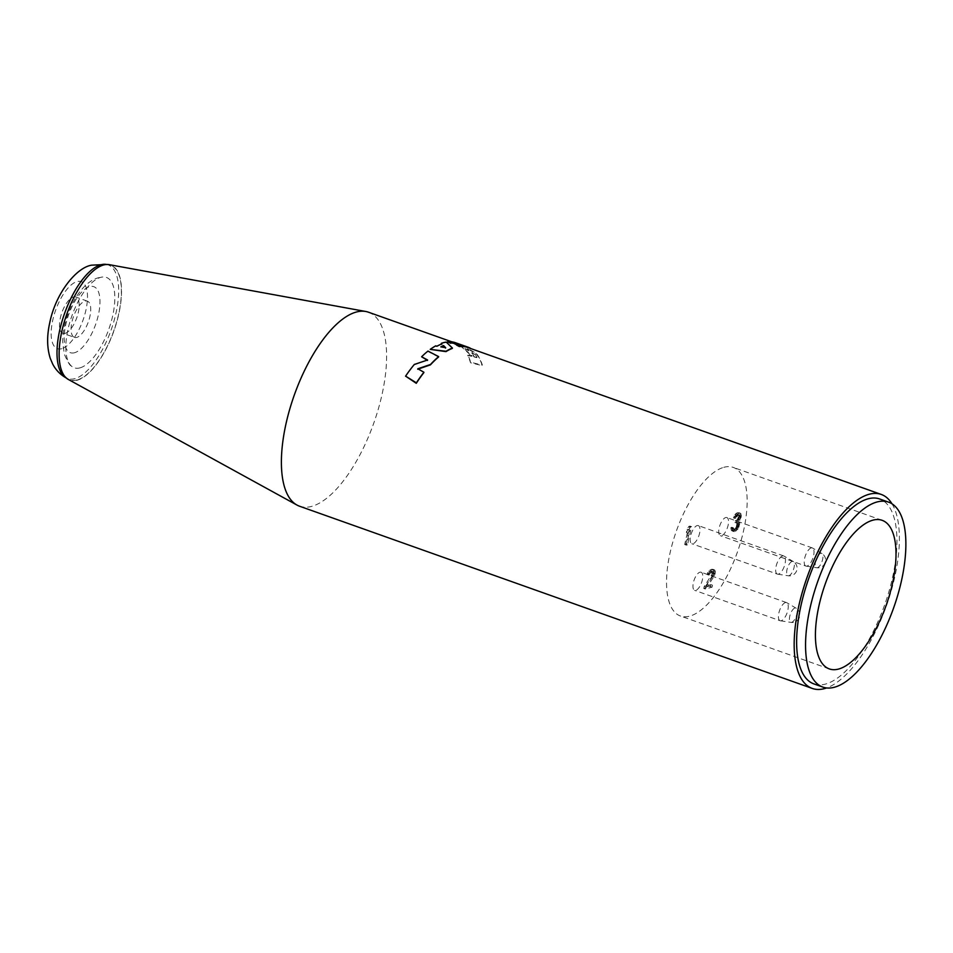 <?xml version="1.0" encoding="UTF-8"?>
<svg xmlns="http://www.w3.org/2000/svg" width="953" height="953" viewBox="0 0 953 953"><rect width="100%" height="100%" fill="white"/><g stroke="black" fill="none" stroke-linecap="round" stroke-linejoin="round"><path stroke-width="0.71" stroke-dasharray="4.76 3.57" d="M723.744 467.339A78.849 32.283 -70.4 0 1 733.25 467.411A78.849 32.283 -70.4 0 1 740.672 541.971A78.849 32.283 -70.4 0 1 689.948 616.079A78.849 32.283 -70.4 0 1 680.442 616.007A78.849 32.283 -70.4 0 1 673.009 541.447A78.849 32.283 -70.4 0 1 723.744 467.339M725.698 517.55A9.625 3.943 -70.4 0 1 726.853 517.55A9.625 3.943 -70.4 0 1 727.758 526.652A9.625 3.943 -70.4 0 1 721.576 535.693A9.625 3.943 -70.4 0 1 720.408 535.681A9.625 3.943 -70.4 0 1 719.503 526.592A9.625 3.943 -70.4 0 1 725.698 517.55M697.143 525.579A9.625 3.943 -70.4 0 1 698.299 525.591A9.625 3.943 -70.4 0 1 699.204 534.693A9.625 3.943 -70.4 0 1 693.022 543.734A9.625 3.943 -70.4 0 1 691.854 543.722A9.625 3.943 -70.4 0 1 690.949 534.621A9.625 3.943 -70.4 0 1 697.143 525.579M736.55 528.141L738.146 522.637L737.288 521.065L739.635 516.073L739.409 513.238L737.634 512.654L735.871 513.512L733.322 517.848L737.372 514.537L738.218 514.668L738.706 516.335L737.265 519.635L735.228 520.922L734.882 522.47L737.026 522.947L736.335 526.759L733.202 529.082L732.071 528.677L731.868 527.295L730.939 527.557L730.975 529.713L732.571 531.071L736.55 528.141L738.206 528.736L739.802 523.221L738.944 521.66L741.291 516.657L740.493 513.262L737.527 514.108L734.977 518.432L738.289 515.335L740.255 515.871L739.468 519.337L736.883 521.517L736.538 523.054L738.682 523.531L737.991 527.343L734.858 529.677L733.727 529.272L733.524 527.879L732.595 528.141L732.619 530.297L734.227 531.655L738.206 528.736M704.184 586.524L703.743 588.454L710.426 586.571L710.867 584.642L705.661 586.107L712.88 575.04L713.749 571.181L712.796 569.275L709.64 570.168L707.614 572.896L707.078 574.504L708.008 574.242L709.377 572.05L711.986 571.312L712.296 573.754L704.184 586.524L705.828 587.108L705.399 589.037L712.082 587.155L712.522 585.225L707.317 586.691L714.536 575.624L715.405 571.764L714.452 569.87L713.416 569.787L710.366 571.74L708.734 575.088L712.796 571.776L714.023 572.515L713.952 574.337L705.828 587.108M685.803 544.234L689.924 526.08L688.816 526.401L687.077 529.415L686.386 532.501L688.114 529.487L684.683 544.544L687.458 544.818L691.58 526.675L690.46 526.985L688.733 529.999L688.03 533.096L689.769 530.071L686.339 545.128L687.458 544.818M699.919 572.205A9.625 3.943 -70.4 0 1 701.074 572.205A9.625 3.943 -70.4 0 1 701.98 581.306A9.625 3.943 -70.4 0 1 695.785 590.348A9.625 3.943 -70.4 0 1 694.63 590.336A9.625 3.943 -70.4 0 1 693.724 581.247A9.625 3.943 -70.4 0 1 699.919 572.205M780.114 620.725A9.625 3.943 109.6 0 1 779.209 611.623A9.625 3.943 109.6 0 1 785.403 602.582A9.625 3.943 -70.4 0 1 786.559 602.594A9.625 3.943 -70.4 0 1 786.844 602.725A9.625 3.943 -70.4 0 1 787.357 612.052A9.625 3.943 -70.4 0 1 781.269 620.725A9.625 3.943 109.6 0 1 780.424 620.796A9.625 3.943 109.6 0 1 780.114 620.725L694.63 590.336M805.893 566.07A9.625 3.943 109.6 0 1 804.987 556.969A9.625 3.943 109.6 0 1 811.182 547.927A9.625 3.943 -70.4 0 1 812.337 547.939A9.625 3.943 -70.4 0 1 812.623 548.07A9.625 3.943 -70.4 0 1 813.135 557.398A9.625 3.943 -70.4 0 1 807.06 566.07A9.625 3.943 109.6 0 1 806.202 566.142A9.625 3.943 109.6 0 1 805.893 566.07L720.408 535.681M777.338 574.099A9.625 3.943 109.6 0 1 776.433 565.01A9.625 3.943 109.6 0 1 782.627 555.956A9.625 3.943 -70.4 0 1 783.783 555.968A9.625 3.943 -70.4 0 1 784.069 556.099A9.625 3.943 -70.4 0 1 784.581 565.427A9.625 3.943 -70.4 0 1 778.506 574.111A9.625 3.943 109.6 0 1 777.648 574.183A9.625 3.943 109.6 0 1 777.338 574.099L691.854 543.722M737.181 526.878L738.837 527.474M735.811 529.07L737.467 529.665M734.894 530.059L736.55 530.642M734.06 530.654L735.716 531.238M732.571 531.071L734.227 531.655M731.916 530.892L733.572 531.476M731.356 530.333L733.012 530.916M730.975 529.713L732.619 530.297M730.868 528.665L732.512 529.249M730.939 527.557L732.595 528.141M731.868 527.295L733.524 527.879M731.88 528.01L733.536 528.605M732.071 528.677L733.727 529.272M732.357 528.963L734.013 529.546M733.202 529.082L734.858 529.677M734.322 528.772L735.966 529.356M735.335 528.129L736.991 528.712M735.799 527.628L737.443 528.224M736.335 526.759L737.991 527.343M736.705 525.937L738.361 526.521M737.05 524.388L738.706 524.972M737.026 522.947L738.682 523.531M736.645 522.327L738.301 522.923M735.621 522.256L737.277 522.852M734.882 522.47L736.538 523.054M735.228 520.922L736.883 521.517M735.978 520.719L737.622 521.303M737.265 519.635L738.92 520.219M737.813 518.754L739.468 519.337M738.539 517.098L740.183 517.693M738.706 516.335L740.362 516.919M738.599 515.275L740.255 515.871M738.218 514.668L739.873 515.251M737.372 514.537L739.028 515.12M736.633 514.751L738.289 515.335M735.621 515.394L737.265 515.978M734.882 516.323L736.538 516.907M734.251 517.586L735.907 518.17M733.322 517.848L734.977 518.432M733.858 516.252L735.513 516.836M734.954 514.501L736.609 515.085M735.871 513.512L737.527 514.108M737.253 512.762L738.909 513.357M737.634 512.654L739.29 513.25M738.849 512.678L740.493 513.262M739.409 513.238L741.065 513.834M739.802 514.572L741.458 515.168M739.635 516.073L741.291 516.657M739.468 516.848L741.112 517.431M738.932 518.444L740.576 519.028M738.289 519.707L739.945 520.29M737.288 521.065L738.944 521.66M738.039 521.577L739.695 522.173M738.146 522.637L739.802 523.221M737.979 524.126L739.635 524.71M737.634 525.675L739.29 526.259M689.924 526.08L691.58 526.675M684.683 544.544L686.339 545.128M688.114 529.487L689.769 530.071M686.386 532.501L688.03 533.096M687.077 529.415L688.733 529.999M688.816 526.401L690.46 526.985M703.743 588.454L705.399 589.037M711.581 575.398L713.225 575.993M712.296 573.754L713.952 574.337M712.475 572.979L714.131 573.575M712.367 571.931L714.023 572.515M711.986 571.312L713.642 571.895M711.141 571.192L712.796 571.776M710.402 571.395L712.058 571.979M709.377 572.05L711.033 572.634M708.651 572.979L710.307 573.563M708.008 574.242L709.663 574.826M707.078 574.504L708.734 575.088M707.614 572.896L709.27 573.492M708.71 571.145L710.366 571.74M709.64 570.168L711.283 570.752M711.021 569.418L712.677 570.001M711.772 569.203L713.416 569.787M712.796 569.275L714.452 569.87M713.368 569.834L715.012 570.43M713.749 571.181L715.405 571.764M713.594 572.67L715.238 573.253M713.416 573.444L715.072 574.028M712.88 575.04L714.536 575.624M712.248 576.303L713.892 576.887M705.661 586.107L707.317 586.691M710.867 584.642L712.522 585.225M710.426 586.571L712.082 587.155M813.922 683.909A98.135 40.181 109.6 0 0 825.751 684.004A98.135 40.181 109.6 0 0 888.887 591.765A98.135 40.181 109.6 0 0 879.643 498.979M892.02 503.839A102.948 42.146 -70.4 0 1 886.504 605.56A102.948 42.146 -70.4 0 1 826.596 687.947M475.082 354.719C472.748 352.789 471.687 352.348 471.926 353.42L471.878 352.55L471.926 353.42A102.948 42.146 109.6 0 1 474.022 356.922L476.845 357.661A102.948 42.146 109.6 0 0 475.082 354.719L475.178 354.29A103.329 42.301 109.6 0 1 476.953 357.208L476.845 357.661M445.134 347.619L440.762 347.214M368.466 312.203A102.948 42.146 -70.4 0 1 378.162 409.552A102.948 42.146 -70.4 0 1 311.941 506.305A102.948 42.146 109.6 0 1 299.528 506.21M452.33 348.393L446.123 342.437A102.948 42.146 109.6 0 0 443.216 343.08A102.948 42.146 109.6 0 0 441.215 343.723L441.787 344.283A102.948 42.146 109.6 0 0 436.808 346.606L436.891 346.237M460.287 345.76L472.152 356.482L467.649 355.255A102.948 42.146 109.6 0 1 470.496 362.736L482.289 365.654A102.948 42.146 109.6 0 0 476.19 353.742L467.232 348.655L468.542 350.835L460.37 345.367L472.247 356.017L467.756 354.79A103.329 42.301 109.6 0 1 470.615 362.211L482.397 365.154A103.329 42.301 109.6 0 0 476.286 353.325L467.315 348.262L468.638 350.418L460.37 345.367M459.143 344.986A102.948 42.146 109.6 0 1 462.276 345.582L463.48 346.01A102.948 42.146 109.6 0 0 456.535 345.439M455.76 343.485L459.37 344.533L453.926 343.807M467.72 347.476A102.948 42.146 109.6 0 1 470.27 348.631L458.822 344.772A102.948 42.146 109.6 0 0 455.32 343.068A102.948 42.146 109.6 0 0 447.493 342.127M474.022 356.922L476.953 357.208M474.117 356.458A103.329 42.301 109.6 0 0 472.021 352.991C471.783 351.931 472.843 352.36 475.178 354.29M458.822 344.772L470.365 348.238M458.905 344.378A103.329 42.301 109.6 0 0 455.451 342.711M436.808 346.606L435.664 346.201A102.948 42.146 109.6 0 0 430.137 349.751M418.248 369.014L423.799 372.694M427.051 360.163L414.233 364.88A102.948 42.146 109.6 0 0 405.49 376.626M438.571 356.994L427.897 351.454A102.948 42.146 109.6 0 0 421.524 357.161M68.366 379.473A61.063 25.004 109.6 0 0 77.253 380.211A61.063 25.004 -70.4 0 0 117.076 320.887A61.063 25.004 -70.4 0 0 109.178 264.648M77.312 379.913A60.754 24.873 -70.4 0 1 68.556 379.211A60.754 24.873 -70.4 0 1 64.816 320.589A60.754 24.873 -70.4 0 1 103.353 265.315A60.754 24.873 -70.4 0 1 109.154 264.958A60.754 24.873 -70.4 0 1 116.909 320.994A60.754 24.873 -70.4 0 1 77.312 379.913M80.052 367.846A47.948 19.632 -70.4 0 1 71.201 365.869A47.948 19.632 -70.4 0 1 71.046 318.314A47.948 19.632 -70.4 0 1 100.613 277.383A47.948 19.632 -70.4 0 1 102.781 276.989A47.948 19.632 -70.4 0 1 112.025 318.624A47.948 19.632 -70.4 0 1 80.052 367.846M74.465 337.398A19.239 7.874 -70.4 0 0 76.788 337.41A19.239 7.874 109.6 0 0 89.165 319.326A19.239 7.874 109.6 0 0 87.354 301.136A19.239 7.874 109.6 0 0 85.031 301.112A19.239 7.874 -70.4 0 0 72.654 319.195A19.239 7.874 -70.4 0 0 74.465 337.398L62.886 333.276A19.239 7.874 -70.4 0 1 61.075 315.086A19.239 7.874 -70.4 0 1 73.452 297.002A19.239 7.874 109.6 0 1 75.775 297.014A19.239 7.874 109.6 0 1 77.586 315.217A19.239 7.874 109.6 0 1 65.209 333.3A19.239 7.874 -70.4 0 1 62.886 333.276M780.424 620.796L790.99 622.392A7.695 7.695 0 0 0 796.053 608.157A7.576 3.109 -70.4 0 0 794.909 608.038A7.576 3.109 109.6 0 0 789.954 615.447A7.576 3.109 109.6 0 0 790.99 622.392A7.576 3.109 109.6 0 0 791.669 622.345A7.576 3.109 -70.4 0 0 796.458 615.507A7.576 3.109 -70.4 0 0 796.053 608.157L786.844 602.725M806.202 566.142L816.769 567.738A7.695 7.695 0 0 0 821.831 553.502A7.576 3.109 -70.4 0 0 820.7 553.383A7.576 3.109 109.6 0 0 815.732 560.793A7.576 3.109 109.6 0 0 816.769 567.738A7.576 3.109 109.6 0 0 817.448 567.69A7.576 3.109 -70.4 0 0 822.236 560.852A7.576 3.109 -70.4 0 0 821.831 553.502L812.623 548.07M777.648 574.183L788.214 575.779A7.695 7.695 0 0 0 793.277 561.531A7.576 3.109 -70.4 0 0 792.134 561.424A7.576 3.109 109.6 0 0 787.178 568.834A7.576 3.109 109.6 0 0 788.214 575.779A7.576 3.109 109.6 0 0 788.893 575.719A7.576 3.109 -70.4 0 0 793.682 568.881A7.576 3.109 -70.4 0 0 793.277 561.531L784.069 556.099M74.596 352.717A35.011 14.343 -70.4 0 1 65.852 324.258A35.011 14.343 -70.4 0 1 89.594 286.662A35.011 14.343 109.6 0 1 98.338 315.109A35.011 14.343 109.6 0 1 74.596 352.717M61.707 348.703A35.571 14.569 -70.4 0 1 52.832 319.791A35.571 14.569 -70.4 0 1 76.955 281.6A35.571 14.569 109.6 0 1 85.83 310.511A35.571 14.569 109.6 0 1 61.707 348.703M106.533 264.457A60.337 24.707 109.6 0 1 114.241 320.113A60.337 24.707 109.6 0 1 74.906 378.639A60.337 24.707 -70.4 0 1 66.21 377.948M882.121 520.314L733.25 467.411M786.559 602.594L701.074 572.205M812.337 547.939L726.853 517.55M783.783 555.968L698.299 525.591M829.313 668.911L680.442 616.007M451.889 341.853L455.32 343.068M71.201 365.869C69.926 365.749 67.615 361.783 64.268 353.968L62.684 341.615C62.767 333.062 64.435 324.151 67.675 314.883C70.998 305.484 75.37 297.36 80.779 290.534C86.687 283.494 92.524 279.241 98.326 277.788L102.781 276.989M87.354 301.136L75.775 297.014M106.641 264.481L109.154 264.958M66.293 377.996L68.556 379.211"/><path stroke-width="1.43" d="M876.748 502.052A98.135 40.181 109.6 0 0 813.612 594.291A98.135 40.181 109.6 0 0 822.856 687.089A98.135 40.181 109.6 0 0 834.685 687.173A98.135 40.181 -70.4 0 0 897.821 594.946A98.135 40.181 -70.4 0 0 888.577 502.148A98.135 40.181 -70.4 0 0 876.748 502.052M872.614 520.243A78.849 32.283 -70.4 0 1 882.121 520.314A78.849 32.283 -70.4 0 1 889.542 594.875A78.849 32.283 -70.4 0 1 838.819 668.994A78.849 32.283 109.6 0 1 829.313 668.911A78.849 32.283 109.6 0 1 821.891 594.35A78.849 32.283 109.6 0 1 872.614 520.243M888.577 502.148L879.643 498.979A98.135 40.181 109.6 0 0 867.814 498.884A98.135 40.181 109.6 0 0 804.677 591.11A98.135 40.181 109.6 0 0 813.922 683.909L822.856 687.089M296.967 505.054L68.366 379.473A61.063 25.004 109.6 0 1 64.709 320.482A61.063 25.004 109.6 0 1 103.424 265.017A61.063 25.004 -70.4 0 1 109.178 264.648L365.761 311.488A102.948 42.146 -70.4 0 0 356.053 312.107A102.948 42.146 109.6 0 0 290.808 405.609A102.948 42.146 109.6 0 0 296.967 505.054A102.948 42.146 109.6 0 0 299.528 506.21L812.313 688.447A102.948 42.146 109.6 0 1 802.617 591.098A102.948 42.146 109.6 0 1 868.838 494.345A102.948 42.146 -70.4 0 1 881.251 494.44A102.948 42.146 -70.4 0 1 892.02 503.839M826.596 687.947A102.948 42.146 -70.4 0 1 824.726 688.542A102.948 42.146 109.6 0 1 812.313 688.447M445.575 348.083L443.467 345.927A102.948 42.146 109.6 0 0 441.31 346.928M365.761 311.488A102.948 42.146 -70.4 0 1 368.466 312.203L451.889 341.853M459.143 344.986A102.948 42.146 109.6 0 0 456.773 344.903L454.009 343.437L457.988 343.628L447.576 341.758A103.329 42.301 109.6 0 1 455.451 342.711L467.84 347.118A103.329 42.301 109.6 0 0 459.429 346.213L456.618 345.081A103.329 42.301 109.6 0 1 463.563 345.641L462.372 345.212A103.329 42.301 109.6 0 0 456.856 344.533M454.009 343.437L456.773 344.903M455.76 343.485L450.781 342.913M447.576 341.758L450.698 343.283M881.251 494.44L467.72 347.476A102.948 42.146 109.6 0 0 459.346 346.582L459.429 346.213M456.618 345.081L459.346 346.582M470.329 348.405L470.365 348.238A103.329 42.301 109.6 0 0 467.84 347.118M441.299 343.354L441.87 343.914A103.329 42.301 109.6 0 0 436.891 346.237L435.747 345.832A103.329 42.301 109.6 0 0 430.22 349.382L446.052 351.252A103.329 42.301 109.6 0 1 452.413 348.024L446.207 342.079A103.329 42.301 -70.4 0 0 441.299 343.354L441.787 344.283M445.659 347.714L440.846 346.844A103.329 42.301 109.6 0 1 443.55 345.558L445.659 347.714M427.98 351.073A103.329 42.301 109.6 0 0 421.619 356.767L427.599 360.008L414.329 364.451A103.329 42.301 109.6 0 0 405.597 376.137L416.39 382.82A103.329 42.301 109.6 0 1 423.906 372.242L417.831 368.775L430.518 364.463A103.329 42.301 109.6 0 1 438.654 356.613L427.98 351.073M452.413 348.024L452.33 348.393A102.948 42.146 109.6 0 0 445.968 351.621L430.22 349.382M438.654 356.613L438.571 356.994A102.948 42.146 109.6 0 0 430.434 364.868L417.724 369.216M423.906 372.242L423.799 372.694A102.948 42.146 109.6 0 0 416.27 383.32L416.39 382.82M405.597 376.137L416.27 383.32M421.619 356.767L427.504 360.413M106.533 264.457L91.679 265.16C76.347 267.483 55.608 293.31 49.735 322.841C46.768 335.992 46.947 347.845 50.271 358.388L52.665 363.998C55.762 369.99 60.277 374.636 66.21 377.948A60.337 24.707 -70.4 0 1 62.493 319.708A60.337 24.707 -70.4 0 1 100.768 264.815A60.337 24.707 109.6 0 1 106.533 264.457L106.641 264.481"/></g></svg>

